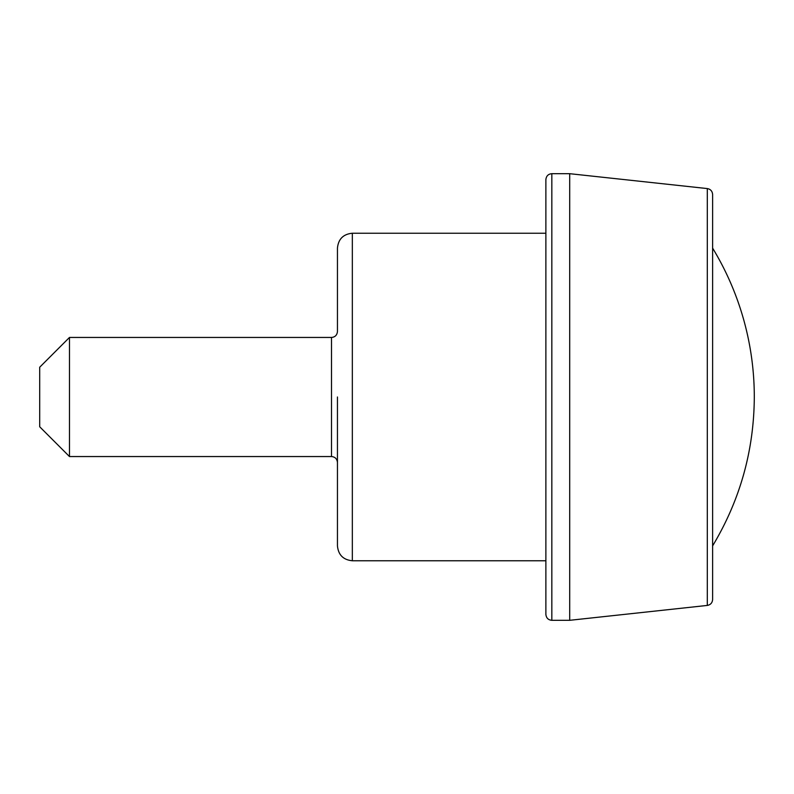 <?xml version="1.0" encoding="UTF-8"?>
<svg xmlns="http://www.w3.org/2000/svg" width="794" height="794" viewBox="0 0 794 794"><rect width="100%" height="100%" fill="white"/><g stroke="black" fill="none" stroke-linecap="round" stroke-linejoin="round"><path stroke-width="1.19" d="M337.45 397L337.45 545.875C338.333 554.917 343.296 559.879 352.338 560.763L352.338 233.238C343.296 234.121 338.333 239.083 337.45 248.125L337.45 331.495C337.063 335.147 335.078 337.132 331.495 337.45L331.495 456.55C335.078 456.868 337.063 458.853 337.45 462.505M39.7 397L39.7 426.775L69.475 456.55L69.475 337.45L39.7 367.225L39.7 397M712.615 545.875C740.127 500.061 754.022 450.436 754.3 397A286.694 286.694 0 0 0 712.615 248.125M545.875 397L545.875 614.358C546.262 618.01 548.247 619.995 551.83 620.312L551.83 173.688C548.247 174.005 546.262 175.99 545.875 179.643L545.875 397M707.305 188.575C710.541 189.171 712.317 191.146 712.615 194.5L712.615 599.5C712.317 602.854 710.541 604.83 707.305 605.425L707.305 188.575L569.695 173.688L569.695 620.312L551.83 620.312M545.875 233.238L352.338 233.238M545.875 560.763L352.338 560.763M569.695 173.688L551.83 173.688M331.495 337.45L69.475 337.45M331.495 456.55L69.475 456.55M707.305 605.425L569.695 620.312"/></g></svg>
